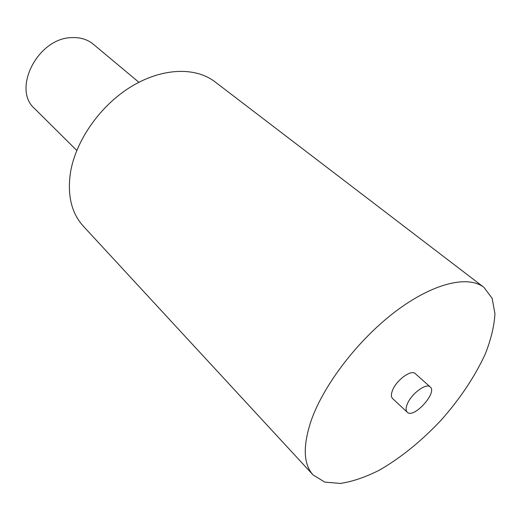 <?xml version="1.0" encoding="UTF-8"?>
<svg xmlns="http://www.w3.org/2000/svg" width="521" height="521" viewBox="0 0 521 521"><rect width="100%" height="100%" fill="white"/><g stroke="black" fill="none" stroke-linecap="round" stroke-linejoin="round"><path stroke-width="0.78" d="M76.776 150.458L34.633 108.622C11.801 89.215 37.812 37.948 71.703 37.623C80.254 37.212 87.456 39.407 93.311 44.207L138.886 82.279M310.991 421.118C302.714 446.328 303.417 464.27 313.095 474.944L324.746 482.088L340.415 483.442C352.457 481.606 365.449 477.177 379.386 470.157C400.936 457.698 421.548 441 441.222 420.056C460.245 398.519 474.957 376.442 485.351 353.824C491.043 339.301 494.24 325.951 494.95 313.785L492.15 298.318L483.944 287.377C468.066 274.958 433.094 283.092 395.602 311.415C358.155 339.672 323.45 385.026 310.991 421.118M430.255 386.966L415.296 373.648C411.284 369.174 396.142 380.284 392.437 390.555C391.004 394.332 391.063 397.002 392.606 398.565L407.253 412.215C413.57 419.086 437.679 392.619 430.255 386.966C426.347 382.57 411.095 393.922 407.227 404.231C405.742 408.021 405.748 410.685 407.253 412.215M483.944 287.377L214.926 81.777C195.453 66.747 161.972 67.723 130.96 86.76C99.967 105.763 75.408 141.087 70.381 173.063C67.261 195.518 71.585 213.239 83.353 226.212L313.095 474.944"/></g></svg>
